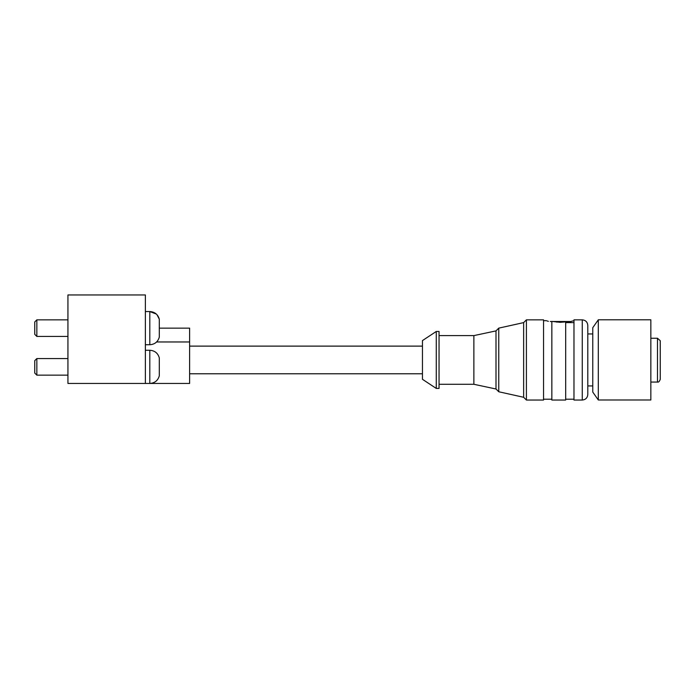 <?xml version="1.0" encoding="UTF-8"?>
<svg xmlns="http://www.w3.org/2000/svg" width="695" height="695" viewBox="0 0 695 695"><rect width="100%" height="100%" fill="white"/><g stroke="black" fill="none" stroke-linecap="round" stroke-linejoin="round"><path stroke-width="1.04" d="M145.368 383.449L145.368 294.958L67.936 294.958L67.936 383.449L149.807 383.449C154.75 383.119 157.921 380.582 159.303 375.821L159.303 357.899C157.921 353.138 154.75 350.593 149.807 350.263L149.807 383.449L189.613 383.449L189.613 341.966L156.601 341.966M159.303 328.144L189.613 328.144L189.613 341.966M36.844 319.848L34.75 321.941L34.75 334.347L36.844 336.441L36.844 319.848L67.936 319.848M157.001 314.731L159.303 319.179L159.303 337.101C157.921 341.862 154.75 344.407 149.807 344.737L149.807 311.551L156.297 314.036M36.844 358.559L34.75 360.653L34.75 373.059L36.844 375.152L36.844 358.559L67.936 358.559M422.456 346.119L189.613 346.119M422.456 373.771L189.613 373.771M592.774 392.084L592.774 327.692L598.308 319.787L598.308 399.99L592.774 392.084M598.308 399.99L650.85 399.99L650.85 319.787L598.308 319.787M660.224 340.672L657.487 338.257L660.224 340.672L660.25 353.746M548.372 321.351L547.608 321.116M547.434 321.055L546.913 320.882M551.847 322.263C544.567 320.247 544.567 320.247 551.847 322.263M565.678 400.042L565.678 321.898L560.144 322.306L551.847 321.403L551.847 400.042L565.678 400.042M565.678 322.775L573.974 320.673M582.271 400.042L573.974 400.042L573.974 319.848L582.271 319.848C585.624 320.178 587.466 322.02 587.796 325.373L587.796 394.508C587.466 397.87 585.624 399.712 582.271 400.042L582.271 319.848M473.868 335.607L496.004 330.889L496.004 389L473.868 384.283L473.868 335.607L439.049 335.607M496.004 389L498.767 391.763L498.767 328.127L523.639 322.61L526.41 319.848L526.41 400.042L523.639 397.279L523.639 322.61M526.41 400.042L543.551 400.042L543.551 319.848L526.41 319.848M436.278 331.463L422.456 340.585L422.456 379.305L436.278 388.427L439.049 388.427L439.049 331.463L436.278 331.463L436.278 388.427M550.292 321.507L551.847 321.507M569.996 321.507L552.343 321.507M556.86 321.507L556.86 322.159M570.943 321.637L570.004 321.889M565.678 322.61L573.974 322.61M660.25 341.019L660.25 379.235M660.25 365.839L660.25 364.032M650.85 382.068L657.487 382.068L657.487 338.257L650.85 338.257M568.336 321.507L568.336 322.289M145.368 311.551L149.807 311.551C154.75 311.881 157.921 314.418 159.303 319.179M145.368 344.737L149.807 344.737M67.936 336.441L36.844 336.441M145.368 350.263L149.807 350.263M67.936 375.152L36.844 375.152M587.796 385.942L592.774 385.942M543.551 320.673L546.313 320.673M565.678 399.208L573.974 399.208M498.767 391.763L523.639 397.279M496.004 330.889L498.767 328.127M473.868 384.283L439.049 384.283M543.551 399.208L551.847 399.208M587.796 333.947L592.774 333.947M657.487 382.068C658.539 382.406 659.459 381.486 660.25 379.305"/></g></svg>
